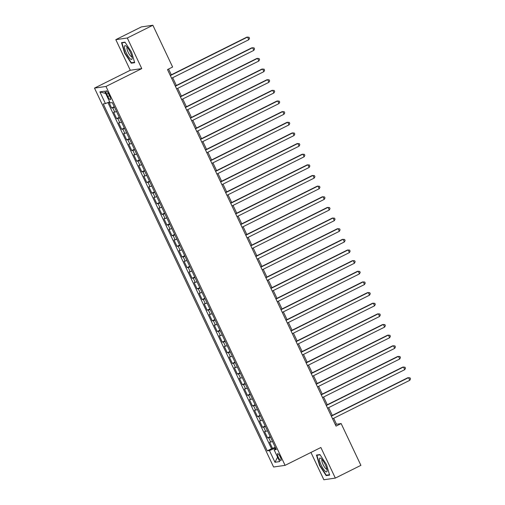 <?xml version="1.0" encoding="UTF-8"?>
<svg xmlns="http://www.w3.org/2000/svg" width="505" height="505" viewBox="0 0 505 505"><rect width="100%" height="100%" fill="white"/><g stroke="black" fill="none" stroke-linecap="round" stroke-linejoin="round"><path stroke-width="0.76" d="M280.281 456.949A3.781 0.953 -116.5 0 0 277.605 453.711A3.781 0.953 -116.5 0 0 278.299 457.233A3.781 0.953 -116.5 0 0 280.976 460.472A3.781 0.953 -116.5 0 0 280.281 456.949M310.947 452.448L323.85 479.75L335.339 478.096L360.898 465.345L341.153 423.569L336.494 424.238L333.679 418.279M94.498 88.11L273.596 467.005L285.085 465.351L105.981 86.456L94.498 88.11L130.284 70.258L141.772 68.604L127.304 38.001L115.822 39.655L130.284 70.258M115.822 39.655L141.381 26.904L152.87 25.25L127.304 38.001M108.853 102.162L111.605 107.994L114.25 106.675M116.522 111.491A4.722 0.379 154.7 0 1 114.749 112.085L113.619 112.249L116.636 118.637L119.281 117.318M121.553 122.134A4.722 0.379 -25.3 0 1 119.78 122.728L118.65 122.892L121.667 129.28L124.312 127.961M126.585 132.777A4.722 0.379 -25.3 0 1 124.811 133.377L123.681 133.535L126.698 139.923L129.343 138.604M131.616 143.42A4.722 0.379 -25.3 0 1 129.842 144.02L128.712 144.178L131.729 150.566L134.374 149.246M136.647 154.063A4.722 0.379 -25.3 0 1 134.873 154.663L133.743 154.82L136.76 161.209L139.405 159.889M141.678 164.706A4.722 0.379 -25.3 0 1 139.904 165.305L138.774 165.463L141.791 171.851L144.436 170.532M146.709 175.349A4.722 0.379 -25.3 0 1 144.935 175.948L143.805 176.112L146.822 182.494L149.467 181.175M151.74 185.991A4.722 0.379 -25.3 0 1 149.966 186.591L148.836 186.755L151.853 193.137L154.498 191.818M156.771 196.634A4.722 0.379 -25.3 0 1 154.997 197.234L153.867 197.398L156.885 203.78L159.529 202.461M161.802 207.277A4.722 0.379 -25.3 0 1 160.028 207.877L158.898 208.041L161.916 214.423L164.554 213.11M166.833 217.92A4.722 0.379 -25.3 0 1 165.059 218.52L163.929 218.684L166.947 225.066L169.585 223.753M171.864 228.563A4.722 0.379 -25.3 0 1 170.09 229.163L168.96 229.327L171.978 235.709L174.616 234.396M176.895 239.206A4.722 0.379 -25.3 0 1 175.121 239.806L173.991 239.97L177.009 246.352L179.647 245.039M181.926 249.849A4.722 0.379 -25.3 0 1 180.152 250.448L179.023 250.613L182.04 256.995L184.678 255.681M186.957 260.492A4.722 0.379 -25.3 0 1 185.184 261.091L184.054 261.255L187.071 267.637L189.71 266.324M191.988 271.135A4.722 0.379 -25.3 0 1 190.215 271.734L189.085 271.898L192.102 278.28L194.741 276.967M197.019 281.777A4.722 0.379 -25.3 0 1 195.246 282.377L194.116 282.541L197.133 288.929L199.772 287.61M202.05 292.42A4.722 0.379 -25.3 0 1 200.277 293.02L199.147 293.184L202.164 299.572L204.803 298.253M207.082 303.063A4.722 0.379 -25.3 0 1 205.308 303.663L204.178 303.827L207.195 310.215L209.834 308.896M212.113 313.706A4.722 0.379 -25.3 0 1 210.339 314.306L209.209 314.47L212.226 320.858L214.865 319.539M217.144 324.349A4.722 0.379 -25.3 0 1 215.37 324.949L214.24 325.113L217.257 331.501L219.896 330.182M222.175 334.992A4.722 0.379 -25.3 0 1 220.401 335.591L219.271 335.756L222.288 342.144L224.927 340.824M227.206 345.635A4.722 0.379 -25.3 0 1 225.432 346.234L224.302 346.398L227.319 352.787L229.958 351.467M232.237 356.277A4.722 0.379 -25.3 0 1 230.463 356.877L229.333 357.041L232.35 363.43L234.989 362.11M237.268 366.92A4.722 0.379 -25.3 0 1 235.494 367.52L234.364 367.684L237.382 374.072L240.02 372.753M242.299 377.57A4.722 0.379 -25.3 0 1 240.525 378.163L239.395 378.327L242.413 384.715L245.051 383.396M247.33 388.212A4.722 0.379 -25.3 0 1 245.556 388.806L244.426 388.97L247.444 395.358L250.082 394.039M252.361 398.855A4.722 0.379 -25.3 0 1 250.587 399.449L249.457 399.613L252.475 406.001L255.113 404.682M257.392 409.498A4.722 0.379 -25.3 0 1 255.618 410.092L254.488 410.256L257.506 416.644L260.144 415.325M262.423 420.141A4.722 0.379 -25.3 0 1 260.649 420.741L259.519 420.899L262.537 427.287L265.175 425.967M267.454 430.784A4.722 0.379 -25.3 0 1 265.68 431.384L264.551 431.541L267.568 437.93L270.207 436.61M152.87 25.25L172.615 67.026L167.502 69.576L336.04 426.119L341.153 423.569M106.719 94.195L107.83 96.531A3.661 0.928 -116.5 0 0 110.425 99.674A3.661 0.928 -116.5 0 0 109.755 96.259L108.644 93.917A3.661 0.928 -116.5 0 0 106.05 90.78A3.661 0.928 -116.5 0 0 106.719 94.195L108.373 93.368M275.926 448.711L274.152 449.873L276.33 449.557L112.318 102.597L110.147 102.906L104.611 91.197L99.895 91.878L105.425 103.588L103.254 103.897L267.265 450.864L269.436 450.555L274.77 448.333L275.181 449.204M274.152 449.873L279.688 461.583L274.973 462.258L269.436 450.555M114.509 107.23A4.722 0.379 154.7 0 1 112.741 107.83L111.605 107.994M107.918 102.547L271.557 448.724L275.238 447.253M272.485 441.427A4.722 0.379 -25.3 0 1 270.712 442.026L269.582 442.184L272.599 448.573M270.472 437.166A4.722 0.379 154.7 0 1 268.698 437.766L267.568 437.93M265.441 426.523A4.722 0.379 154.7 0 1 263.667 427.123L262.537 427.287M260.41 415.88A4.722 0.379 154.7 0 1 258.636 416.48L257.506 416.644M255.379 405.237A4.722 0.379 154.7 0 1 253.605 405.837L252.475 406.001M250.347 394.594A4.722 0.379 154.7 0 1 248.574 395.194L247.444 395.358M245.316 383.952A4.722 0.379 154.7 0 1 243.543 384.551L242.413 384.715M240.285 373.309A4.722 0.379 154.7 0 1 238.511 373.908L237.382 374.072M235.254 362.666A4.722 0.379 154.7 0 1 233.48 363.265L232.35 363.43M230.223 352.023A4.722 0.379 154.7 0 1 228.449 352.623L227.319 352.787M225.192 341.38A4.722 0.379 154.7 0 1 223.418 341.98L222.288 342.144M220.161 330.737A4.722 0.379 154.7 0 1 218.387 331.337L217.257 331.501M215.13 320.094A4.722 0.379 154.7 0 1 213.356 320.694L212.226 320.858M210.099 309.451A4.722 0.379 154.7 0 1 208.325 310.051L207.195 310.215M205.068 298.808A4.722 0.379 154.7 0 1 203.294 299.408L202.164 299.572M200.037 288.166A4.722 0.379 154.7 0 1 198.263 288.765L197.133 288.929M195.006 277.523A4.722 0.379 154.7 0 1 193.232 278.122L192.102 278.28M189.975 266.88A4.722 0.379 154.7 0 1 188.201 267.48L187.071 267.637M184.944 256.237A4.722 0.379 154.7 0 1 183.176 256.837L182.04 256.995M179.913 245.594A4.722 0.379 154.7 0 1 178.145 246.194L177.009 246.352M174.882 234.951A4.722 0.379 154.7 0 1 173.114 235.545L171.978 235.709M169.85 224.308A4.722 0.379 154.7 0 1 168.083 224.902L166.947 225.066M164.819 213.666A4.722 0.379 154.7 0 1 163.052 214.259L161.916 214.423M159.788 203.023A4.722 0.379 154.7 0 1 158.021 203.616L156.885 203.78M154.757 192.373A4.722 0.379 154.7 0 1 152.99 192.973L151.853 193.137M149.726 181.731A4.722 0.379 154.7 0 1 147.959 182.33L146.822 182.494M144.695 171.088A4.722 0.379 154.7 0 1 142.928 171.687L141.791 171.851M139.664 160.445A4.722 0.379 154.7 0 1 137.897 161.044L136.76 161.209M134.633 149.802A4.722 0.379 154.7 0 1 132.865 150.402L131.729 150.566M129.602 139.159A4.722 0.379 154.7 0 1 127.834 139.759L126.698 139.923M124.571 128.516A4.722 0.379 154.7 0 1 122.803 129.116L121.667 129.28M119.54 117.873A4.722 0.379 154.7 0 1 117.772 118.473L116.636 118.637M335.339 478.096L320.871 447.499L285.085 465.351M141.772 68.604L105.981 86.456M332.315 415.394L328.648 407.636M327.284 404.751L323.617 396.993M322.253 394.108L318.586 386.35M317.222 383.465L313.555 375.707M312.191 372.823L308.523 365.065M307.16 362.18L303.492 354.422M302.129 351.537L298.461 343.779M297.098 340.894L293.43 333.136M292.067 330.251L288.399 322.493M287.036 319.608L283.368 311.85M282.005 308.965L278.337 301.201M276.974 298.322L273.306 290.558M271.942 287.68L268.275 279.915M266.911 277.037L263.244 269.272M261.88 266.394L258.213 258.629M256.849 255.751L253.182 247.987M251.818 245.102L248.151 237.344M246.787 234.459L243.12 226.701M241.756 223.816L238.089 216.058M236.725 213.173L233.057 205.415M231.694 202.53L228.026 194.772M226.663 191.887L222.995 184.129M221.632 181.244L217.964 173.486M216.601 170.602L212.933 162.844M211.57 159.959L207.902 152.201M206.539 149.316L202.871 141.558M201.508 138.673L197.84 130.915M196.477 128.03L192.809 120.272M191.445 117.387L187.778 109.629M186.414 106.744L182.747 98.986M181.383 96.102L177.716 88.343M176.352 85.459L172.685 77.701M171.321 74.816L168.588 69.034M275.56 447.935L274.77 448.333M335.408 424.781L336.494 424.238M109.636 101.833L105.425 103.588M271.557 448.724L267.265 450.864M105.69 93.488L99.895 91.878M274.973 462.258L277.592 457.145M124.64 53.164L131.231 63.188L134.69 62.689L131.559 52.166L124.975 42.149L121.516 42.647L124.64 53.164L124.943 53.012M329.639 475.11L326.514 464.587L319.93 454.569L316.471 455.068L319.596 465.585L326.18 475.609L329.639 475.11M132.392 62.601L131.231 63.188M327.341 475.022L326.18 475.609M170.343 75.58L247.538 37.067L248.795 39.731L171.599 78.243M170.236 75.359L246.762 37.181L249.009 37.237L249.514 38.304L248.795 39.731M130.328 52.274A7.676 1.944 -116.5 0 0 126.042 46.05A7.676 1.944 -116.5 0 0 126.288 52.855A7.676 1.944 -116.5 0 0 130.183 58.75A7.676 1.944 -116.5 0 0 132.152 58.296A7.676 1.944 -116.5 0 0 130.328 52.274M127.228 47.236A5.258 1.332 -116.5 0 0 127.172 47.255A5.258 1.332 -116.5 0 0 128.137 52.16A5.258 1.332 -116.5 0 0 131.862 56.661A5.258 1.332 -116.5 0 0 131.919 56.629M134.57 62.292L131.338 62.759L124.956 53.044L121.926 42.856L125.139 42.388M122.683 42.477L121.926 42.856M321.433 458.849A7.676 1.944 -116.5 0 0 320.991 458.464A7.676 1.944 -116.5 0 0 320.006 462.208A7.676 1.944 -116.5 0 0 325.081 471.121A7.676 1.944 -116.5 0 0 327.101 470.717A7.676 1.944 -116.5 0 0 321.433 458.849M322.184 459.657A5.258 1.332 -116.5 0 0 322.121 459.676A5.258 1.332 -116.5 0 0 322.632 463.54A5.258 1.332 -116.5 0 0 325.719 468.583A5.258 1.332 -116.5 0 0 326.811 469.082A5.258 1.332 -116.5 0 0 326.868 469.05M329.519 474.713L326.287 475.18L319.905 465.465L316.875 455.276L320.088 454.809M317.632 454.898L316.875 455.276M175.374 86.222L252.569 47.71L253.826 50.374L176.63 88.886M175.267 86.002L251.793 47.824L254.04 47.88L254.545 48.947L253.826 50.374M180.405 96.865L257.6 58.353L258.857 61.017L181.661 99.529M180.298 96.644L256.824 58.466L259.071 58.523L259.576 59.59L258.857 61.017M185.436 107.508L262.632 68.996L263.888 71.659L186.692 110.172M185.329 107.287L261.855 69.109L264.102 69.166L264.607 70.233L263.888 71.659M190.467 118.151L267.663 79.645L268.919 82.302L191.723 120.815M190.36 117.93L266.886 79.752L269.133 79.809L269.638 80.876L268.919 82.302M195.498 128.794L272.694 90.288L273.95 92.945L196.754 131.458M195.391 128.573L271.917 90.395L274.164 90.452L274.669 91.519L273.95 92.945M200.529 139.437L277.725 100.931L278.981 103.588L201.785 142.101M200.422 139.216L276.948 101.038L279.196 101.095L279.701 102.162L278.981 103.588M205.56 150.08L282.75 111.573L284.012 114.231L206.816 152.744M205.453 149.859L281.979 111.681L284.227 111.738L284.732 112.804L284.012 114.231M210.591 160.723L287.781 122.216L289.043 124.874L211.847 163.386M210.484 160.502L287.01 122.324L289.258 122.38L289.763 123.447L289.043 124.874M215.622 171.365L292.812 132.859L294.074 135.517L216.879 174.029M215.515 171.144L292.041 132.966L294.289 133.023L294.794 134.09L294.074 135.517M220.653 182.015L297.843 143.502L299.105 146.16L221.91 184.672M220.546 181.787L297.073 143.609L299.32 143.666L299.825 144.733L299.105 146.16M225.678 192.657L302.874 154.145L304.136 156.803L226.941 195.315M225.577 192.43L302.097 154.252L304.351 154.309L304.856 155.376L304.136 156.803M230.709 203.3L307.905 164.788L309.167 167.445L231.972 205.958M230.608 203.073L307.128 164.901L309.382 164.958L309.887 166.019L309.167 167.445M235.74 213.943L312.936 175.431L314.198 178.088L237.003 216.601M235.639 213.716L312.159 175.544L314.413 175.601L314.918 176.662L314.198 178.088M240.771 224.586L317.967 186.074L319.229 188.731L242.034 227.244M240.67 224.359L317.19 186.187L319.444 186.244L319.949 187.305L319.229 188.731M245.802 235.229L322.998 196.716L324.26 199.374L247.065 237.887M245.701 235.002L322.222 196.83L324.475 196.887L324.98 197.947L324.26 199.374M250.833 245.872L328.029 207.359L329.292 210.017L252.096 248.529M250.732 245.645L327.253 207.473L329.506 207.53L330.011 208.59L329.292 210.017M255.865 256.515L333.06 218.002L334.323 220.666L257.127 259.172M255.764 256.287L332.284 218.116L334.537 218.173L335.042 219.233L334.323 220.666M260.896 267.158L338.091 228.645L339.354 231.309L262.158 269.815M260.795 266.937L337.315 228.759L339.568 228.816L340.073 229.876L339.354 231.309M265.927 277.8L343.122 239.288L344.385 241.952L267.189 280.458M265.826 277.58L342.346 239.402L344.599 239.458L345.098 240.519L344.385 241.952M270.958 288.443L348.153 249.931L349.416 252.595L272.22 291.101M270.857 288.222L347.377 250.044L349.63 250.101L350.129 251.162L349.416 252.595M275.989 299.086L353.184 260.574L354.447 263.238L277.251 301.744M275.888 298.865L352.408 260.687L354.661 260.744L355.16 261.805L354.447 263.238M281.02 309.729L358.215 271.217L359.478 273.88L282.282 312.387M280.919 309.508L357.439 271.33L359.693 271.387L360.191 272.454L359.478 273.88M286.051 320.372L363.247 281.859L364.509 284.523L287.313 323.036M285.95 320.151L362.47 281.973L364.724 282.03L365.222 283.097L364.509 284.523M291.082 331.015L368.278 292.502L369.54 295.166L292.344 333.679M290.981 330.794L367.501 292.616L369.755 292.673L370.253 293.74L369.54 295.166M296.113 341.658L373.309 303.145L374.571 305.809L297.376 344.322M296.012 341.437L372.532 303.259L374.786 303.316L375.284 304.382L374.571 305.809M301.144 352.301L378.34 313.788L379.596 316.452L302.407 354.965M301.043 352.08L377.563 313.902L379.817 313.959L380.315 315.025L379.596 316.452M306.175 362.944L383.371 324.431L384.627 327.095L307.438 365.607M306.074 362.723L382.594 324.545L384.848 324.601L385.347 325.668L384.627 327.095M311.206 373.586L388.402 335.074L389.658 337.738L312.469 376.25M311.105 373.365L387.625 335.187L389.879 335.244L390.378 336.311L389.658 337.738M316.237 384.229L393.433 345.717L394.689 348.381L317.493 386.893M316.136 384.008L392.656 345.83L394.91 345.887L395.409 346.954L394.689 348.381M321.268 394.872L398.464 356.366L399.72 359.023L322.525 397.536M321.167 394.651L397.688 356.473L399.941 356.53L400.44 357.597L399.72 359.023M326.299 405.515L403.495 367.009L404.751 369.666L327.556 408.179M326.198 405.294L402.719 367.116L404.972 367.173L405.471 368.24L404.751 369.666M331.33 416.158L408.526 377.652L409.782 380.309L332.587 418.822M331.23 415.937L407.75 377.759L410.003 377.816L410.502 378.883L409.782 380.309M114.749 112.085L112.741 107.83M270.712 442.026L268.698 437.766M265.68 431.384L263.667 427.123M260.649 420.741L258.636 416.48M255.618 410.092L253.605 405.837M250.587 399.449L248.574 395.194M245.556 388.806L243.543 384.551M240.525 378.163L238.511 373.908M235.494 367.52L233.48 363.265M230.463 356.877L228.449 352.623M225.432 346.234L223.418 341.98M220.401 335.591L218.387 331.337M215.37 324.949L213.356 320.694M210.339 314.306L208.325 310.051M205.308 303.663L203.294 299.408M200.277 293.02L198.263 288.765M195.246 282.377L193.232 278.122M190.215 271.734L188.201 267.48M185.184 261.091L183.176 256.837M180.152 250.448L178.145 246.194M175.121 239.806L173.114 235.545M170.09 229.163L168.083 224.902M165.059 218.52L163.052 214.259M160.028 207.877L158.021 203.616M154.997 197.234L152.99 192.973M149.966 186.591L147.959 182.33M144.935 175.948L142.928 171.687M139.904 165.305L137.897 161.044M134.873 154.663L132.865 150.402M129.842 144.02L127.834 139.759M124.811 133.377L122.803 129.116M119.78 122.728L117.772 118.473M109.49 95.704L107.83 96.531"/></g></svg>
